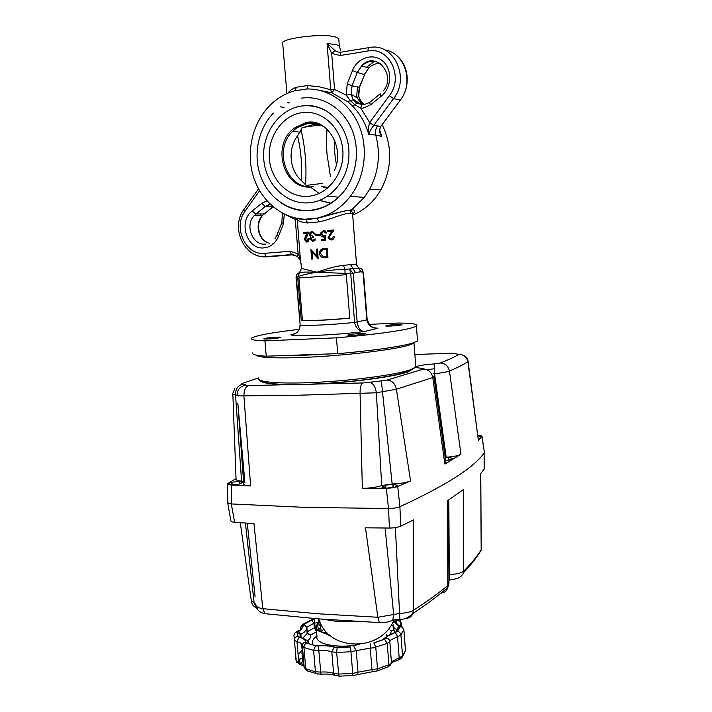 <?xml version="1.0" encoding="UTF-8"?>
<svg xmlns="http://www.w3.org/2000/svg" width="712" height="712" viewBox="0 0 712 712"><rect width="100%" height="100%" fill="white"/><g stroke="black" fill="none" stroke-linecap="round" stroke-linejoin="round"><path stroke-width="1.07" d="M322.394 183.402L306.178 185.405L301.185 180.332C302.297 165.291 301.069 150.481 297.509 135.894L301.069 129.762C303.454 140.398 304.469 147.411 305.35 156.943C306.071 165.54 306.151 174.751 305.582 184.577M330.457 176.442L327.039 154.326C326.425 146.209 326.425 137.808 327.031 129.13M319.759 124.235L314.054 124.333L303.276 127.519M321.192 125.285C311.491 125.882 304.914 126.825 301.461 128.124L301.069 129.762M297.509 135.894C287.612 148.844 289.41 170.097 301.185 180.332M313.325 186.633C287.443 190.718 272.358 149.858 292.774 131.222L296.94 127.768L308.154 123.407C313.529 122.713 318.656 123.692 323.542 126.327M334.871 140.745C334.222 148.488 334.729 156.311 336.411 164.232M306.187 105.652C328.517 104.361 349.263 127.199 348.942 153.392C349.45 178.436 330.858 201.104 309.462 202.733C286.803 205.127 265.798 184.978 263.778 159.639C261.438 134.345 278.703 109.167 301.514 106.026L306.187 105.652C321.165 105.865 333.038 112.923 341.813 126.834M301.301 98.158C321.219 95.194 341.938 107.298 351.194 127.92C360.486 148.514 357.113 175.108 343.335 192.142C334.302 203.009 323.364 209.141 310.539 210.565C299.752 211.482 289.793 208.821 280.679 202.582M352.68 215.264L352.573 213.84L350.108 213.306C345.195 212.47 330.92 219.536 318.825 221.895L317.294 218.086C330.323 215.122 341.342 207.877 350.331 196.343C364.802 177.341 368.531 148.835 359.213 126.006C349.886 103.178 328.543 88.386 306.747 88.991L294.537 90.825C285.218 93.459 276.986 98.354 269.821 105.501C252.333 123.114 245.8 152.137 253.365 176.531C260.921 200.917 281.934 218.54 305.145 219.225L317.294 218.086C332.762 213.645 344.207 210.877 351.639 209.8C355.386 209.826 355.751 211.259 352.725 214.098M288.075 93.067C289.651 90.673 292.392 88.733 296.299 87.256L307.691 85.538L306.89 88.991M296.299 87.256L295.32 90.611M286.892 93.584L282.762 44.037C277.351 38.626 324.2 32.583 336.189 37.247L338.761 38.724L338.859 39.988M307.691 85.538L319.688 86.891L330.751 89.694L331.819 92.827L315.923 89.596M369.572 122.624L373.72 125.41C371.085 128.863 369.43 131.88 368.763 134.452C368.22 130.136 368.496 126.193 369.572 122.624L389.313 95.719C404.113 77.377 389.268 46.369 368.033 51.006L340.202 55.509L331.703 53.462L327.057 43.388L334.987 50.579C337.123 51.896 339.126 52.421 341.003 52.154M339.526 47.25L339.348 46.209L336.785 44.794L327.057 43.388L330.751 89.694L334.56 89.445L331.703 53.462L334.987 50.579M340.202 55.509C340.113 53.16 340.567 52.021 341.555 52.092L368.745 47.66M363.85 104.646L362.639 104.709C361.669 104.744 361.082 105.946 360.895 108.313L369.635 122.446L373.72 125.41L377.422 125.73C375.26 130.047 374.699 133.135 375.74 134.986L368.763 134.452C365.559 123.238 360.112 113.733 352.422 105.937L347.857 101.825L350.206 100.561L346.201 95.096L347.233 83.865L352.04 85.734L351.23 94.456L346.201 95.096L334.56 89.445L331.819 92.827L347.857 101.825M351.23 94.456L353.214 99.938L350.206 100.561L354.896 104.78L356.739 103.106L362.399 104.7M353.214 99.938L356.739 103.106M347.233 83.865L352.485 70.595C357.406 57.636 373.302 52.546 382.851 61.161C392.615 69.482 391.725 88.003 381.24 96.209L370.605 104.797L362.969 108.18L360.895 108.313L354.896 104.78L352.422 105.937M357.433 87.06L356.641 97.437L361.037 102.893L361.554 102.003M364.366 104.584L361.296 101.7L358.421 96.093L359.231 87.505L364.686 74.395M364.402 104.584L361.296 101.7M352.573 98.817L360.957 104.37L361.037 102.893L362.933 104.709M351.221 94.402L356.641 97.437L358.545 96.645M287.274 102.644L288.983 103.026M380.261 132.379L381.739 136.464C379.416 133.491 379.051 130.207 380.644 126.62L381.151 125.953M377.422 125.73L380.644 126.62L381.018 126.122M380.359 132.69L380.662 133.598C379.567 131.382 379.567 129.068 380.653 126.62L400.571 99.769M318.825 221.895L307.495 222.945L306.107 219.59L303.597 219.154M327.182 248.274L327.956 257.788L322.856 257.842C320.854 257.13 319.777 255.697 319.626 253.534L319.822 251.478C320.542 249.547 321.975 248.559 324.138 248.515L327.173 248.274L327.938 257.788M317.338 249.049L318.122 258.563L317.677 249.031L316.529 249.12L317.134 256.578L310.904 249.574L317.098 256.106M312.212 252.244L312.773 258.963L311.518 259.061L310.904 249.574M331.578 239.98L328.472 238.556L328.134 237.407L331.908 231.115L327.529 231.445L327.458 230.465L327.529 231.445M331.472 239.001L333.385 236.651L331.329 239.018L329.327 238.057L329.06 237.247L334.07 229.949L327.493 230.448M324.805 236.785L323.284 237.043M324.601 230.617L325.607 231.151M323.506 231.498L321.237 234.123L323.746 236.037L325.873 235.378L325.25 240.229L321.263 240.549L321.183 239.57L324.485 239.303L324.805 236.749L323.675 237.034C321.726 237.016 320.631 236.055 320.364 234.15L320.4 233.269L323.479 230.519L326.505 232.37L326.692 232.975L325.829 233.055L323.506 231.498L321.406 233.652L323.346 236.046M324.156 231.533L323.595 231.507M325.873 235.378L325.304 240.238L321.263 240.549M319.626 234.292L319.706 235.272L315.888 235.574L315.808 234.595L319.626 234.292M314.989 240.336L315.105 238.84L314.989 240.336L312.702 241.502L310.094 239.241L310.877 237.203L309.32 234.818L310.04 232.423L311.901 231.489L315.434 234.034L314.25 234.115L313.449 232.86L312.23 232.459M312.372 231.471L315.434 234.034M312.328 232.459L311.037 233.127L310.565 234.648L313.209 236.437L313.289 237.416L311.642 238.164L311.34 239.152L312.782 240.505M308.385 241.395L307.789 241.412L308.634 238.662L309.231 238.627L308.385 241.395L307.21 241.991L306.543 242.035L304.353 239.401L306.872 233.189L303.784 233.492L306.863 233.216M303.784 233.492L303.704 232.521L308.972 232.032L305.617 239.232L306.81 240.994M301.043 263.449L301.434 268.406L316.902 272.215C325.072 269.314 336.26 266.021 343.433 265.345L344.928 269.314L360.094 268.13L362.105 269.376L363.067 272.313C362.924 270.177 361.927 268.78 360.094 268.13M343.433 265.345L356.205 264.116L360.913 271.797L355.395 272.465L353.294 273.515L349.734 269.314L350.74 273.764L345.035 273.408L344.928 269.314C337.897 269.207 324.432 271.041 316.902 272.215C307.602 273.773 301.318 275.259 298.061 276.674L299.565 272.545C301.87 272.055 307.646 271.948 316.902 272.215L345.035 273.408M307.495 222.945C301.265 222.322 297.847 221.094 297.233 219.269L300.562 261.633M310.165 219.118L310.752 219.234M350.108 213.306L350.669 210.877L352.137 211.98L352.573 213.84L356.525 263.983M259.595 190.736L245.142 211.072C232.602 227.181 245.676 255.786 264.57 253.338L290.087 251.283L298.123 253.855C299.645 256.453 300.58 259.666 300.918 263.493L300.918 263.476M298.373 257.335L297.376 256.382L298.123 253.855L295.257 219.519L297.233 219.269L297.038 218.335M290.087 251.283L291.439 254.602L292.134 254.843L266.688 256.854C262.274 257.174 258.055 256.267 254.024 254.131M281.952 212.87L282.361 214.25L283.599 213.734M350.669 210.877L364.286 197.429L369.51 189.463C378.668 172.304 380.742 154.148 375.74 134.986L381.739 136.464L379.968 131.017M367.17 319.741L369.946 325.491C372.349 327.458 375.019 328.374 377.965 328.241C371.887 328.374 368.166 325.607 366.805 319.928L363.067 272.313L360.913 271.797M373.978 327.751L377.965 328.241L364.313 331.552C359.115 331.294 355.875 328.241 354.603 322.411L350.74 273.764L353.294 273.515L357.139 322.055C358.029 327.921 360.423 331.089 364.313 331.552C335.21 335.121 294.296 336.865 290.834 334.827L295.498 333.421M298.061 276.674L296.183 277.538C296.05 275.419 296.886 273.88 298.702 272.936L299.565 272.545L301.434 268.406M296.254 276.016L300.161 325.064C299.734 330.84 296.628 334.097 290.834 334.827L293.825 334.177M350.607 264.704L355.395 272.465M352.725 215.113C364.624 210.156 374.076 201.594 381.107 189.445C392.196 167.952 392.535 146.352 382.113 124.645M364.722 104.531L362.782 103.204M301.283 320.605C308.349 321.13 330.386 320.035 349.779 318.157L346.308 274.716L297.723 278.063L301.283 320.605L302.422 320.382C308.679 320.978 330.617 319.911 349.77 318.042M302.422 320.382L298.88 278.018M306.463 210.476L306.917 210.77M369.012 324.405L397.554 323.052C412.515 323.15 418.798 324.191 416.431 326.158L411.082 328.072C399.788 331.098 369.412 335.138 336.429 337.826L264.935 340.861L266.261 356.196L337.71 353.642C370.649 350.936 400.963 346.602 412.212 343.193L417.535 340.995L417.392 339.152M299.343 329.353C271.779 332.54 255.866 335.468 251.594 338.138C250.108 339.597 254.558 340.505 264.935 340.861M401.354 324.93L401.915 324.734C403.357 323.987 389.58 324.788 386.42 325.624L385.815 325.829C384.347 326.577 398.302 325.767 401.354 324.93M364.535 334.053L365.247 333.803C366.813 332.949 352.307 333.777 348.649 334.747L347.883 335.014C346.29 335.859 360.993 335.014 364.535 334.053M279.727 337.746L280.733 337.417C281.943 336.678 268.905 337.479 264.944 338.387L263.876 338.725C262.648 339.473 275.864 338.654 279.727 337.746M336.429 337.826L337.71 353.642M252.876 352.778C251.416 354.487 255.875 355.626 266.261 356.196M293.593 130.43L293.157 131.275M331.169 203.223L319.492 200.33M307.45 123.158L308.385 122.242M328.303 187.559L321.788 186.464M320.569 208.394L320.106 208.233M325.242 249.405L322.483 249.868L320.569 252.057L320.471 253.472L323.284 256.907L326.986 256.89L326.372 249.316L322.483 249.868M322.661 249.859L320.818 252.003L320.471 253.472M320.712 253.454L323.284 256.907M323.444 256.89L326.292 256.943M326.986 256.881L326.363 256.934M326.372 249.325L325.322 249.405M318.122 258.563L311.625 251.55L312.239 259.008M333.385 236.651L334.231 236.589C334.231 238.529 333.278 239.668 331.365 239.997L331.214 240.024M331.365 239.997L328.508 238.511L328.134 237.407M328.188 237.39L331.908 231.115M332.103 231.08L327.573 231.427M326.692 232.975L325.802 233.038M319.394 234.301L319.706 235.272M319.474 235.28L315.888 235.574M314.606 240.309L312.702 241.502M315.06 234.043L314.25 234.115M311.972 232.468L310.503 233.18L310.023 234.675L310.565 234.648M310.023 234.675L313.209 236.437M312.755 236.464L313.289 237.416M312.835 237.434L311.108 238.208L310.815 239.179L311.34 239.152M310.815 239.179L312.613 240.523L315.105 238.84M307.789 241.412L306.543 242.035M308.385 232.059L305.902 236.25L306.578 236.215M305.902 236.25L304.905 239.277L305.617 239.232M304.905 239.277L306.489 241.065L307.379 240.629L307.967 238.725L308.634 238.662M317.143 630.378L318.282 628.91L317.597 624.851L316.181 627.014L317.143 630.378L330.35 635.674M328.908 634.419L328.757 635.416M316.68 625.314L318.424 621.985L318.736 619.663M320.008 625.127L317.597 624.851L319.537 620.793M326.657 634.632L327.529 633.164L321.352 632.078L318.647 629.337L317.881 630.823M320.249 628.224L318.647 629.337L318.282 628.91L319.982 628.278M323.862 628.74L321.352 632.078L319.679 621.256M320.062 622.074L319.652 621.087M301.407 663.495L302.805 660.754L302.466 656.847L303.098 654.47M302.733 650.198L301.879 652.966L302.466 656.847M393.496 629.933L391.395 631.01L393.496 630.2M301.835 643.835L302.351 645.366M302.342 645.57L301.327 643.612M307.032 632.069L307.157 633.475L307.166 632.754L310.672 635.042C308.794 634.81 307.646 633.698 307.246 631.686L306.854 627.076L304.149 624.237L301.461 629.399L297.402 632.123L297.883 636.475L299.236 637.231C303.712 638.335 305.938 640.008 305.902 642.251L306.765 643.167L315.701 645.748L318.469 645.873C324.886 645.437 330.226 645.909 334.48 647.297L336.251 647.617M316.128 627.45L314.312 627.833L316.591 631.784L315.247 627.583L314.214 619.511L311.749 620.161L304.255 624.166M445.231 457.816L448.409 457.513L448.596 460.023M448.409 457.513L453.215 458.35M384.907 485.228L392.971 484.409L397.812 485.415L394.831 487.266L386.803 488.094L381.855 487.061L384.907 485.228L385.103 487.773M392.837 484.409L393.068 487.471M231.667 482.229L239.33 481.463L243.015 482.389L239.01 484.151L231.498 484.872L227.849 483.929L231.667 482.229L231.907 484.845M239.205 481.463L239.437 484.018M415.443 367.499L421.762 368.353C423.987 368.433 424.575 368.674 423.533 369.065L387.141 380.03L381.347 380.875L392.152 483.964L381.712 485.557L376.354 392.793L396.379 389.224L432.771 377.511L433.911 376.568M243.575 481.374L241.573 481.107L235.512 394.857L237.132 395.276M362.328 488.307L386.331 488.245L388.512 508.528L304.985 507.371L231.302 503.936L231.24 485.014L250.615 485.958L243.905 395.854L299.271 395.213L376.354 392.793C375.491 386.696 373.168 383.198 369.386 382.308L362.737 382.958C360.833 384.275 359.952 387.853 360.085 393.692L362.328 488.307C369.964 488.218 376.425 487.302 381.712 485.557M463.387 355.368C466.227 356.552 467.802 358.652 468.113 361.669L478.366 440.363L467.9 361.812C466.796 357.059 463.85 354.594 459.053 354.389C454.407 357.041 448.16 359.916 440.301 363.013C445.231 363.307 448.275 365.977 449.432 371.041C457.211 367.721 463.37 364.642 467.9 361.812L468.104 361.465M440.301 363.013L434.16 363.912L434.551 373.729C441.805 372.919 446.771 372.02 449.432 371.041L460.976 454.265C458.412 455.716 453.491 456.703 446.202 457.22L445.16 457.3M433.056 373.747L434.551 373.729L446.202 457.22M387.141 380.03C392.081 380.519 395.16 383.581 396.379 389.224L410.584 480.947C406.24 482.683 400.091 483.688 392.152 483.964M362.737 382.958L248.657 385.593C245.524 386.874 243.94 390.292 243.905 395.854C239.232 396.005 236.971 395.854 237.141 395.418C237.203 389.66 240.104 386.251 245.827 385.183C245.969 384.694 244.857 384.355 242.507 384.177C237.826 385.53 235.494 389.09 235.512 394.857C233.358 394.466 232.459 393.958 232.815 393.318L234.827 388.414M250.615 485.958C245.72 485.691 243.415 484.925 243.718 483.662L237.826 403.286M232.842 393.878L236.055 478.918C235.645 480.039 237.479 480.769 241.573 481.107M236.046 478.58L227.618 483.644C227.279 484.374 228.481 484.827 231.24 485.014M423.533 369.065C428.508 369.421 431.588 372.243 432.771 377.511L444.858 464.055L445.872 462.399M478.58 440.069L478.508 439.562M239.446 481.472L239.659 483.92M231.907 482.175L232.148 484.819M393.104 484.418L393.335 487.444M385.139 485.175L385.352 487.827M453.206 458.279L450.856 459.783L445.578 460.317M448.658 457.513L448.845 460.005M477.948 435.406L481.526 435.931L478.197 437.275M227.618 484.107L227.698 502.432C227.35 503.215 228.561 503.713 231.302 503.936L304.985 507.371L388.512 508.528C393.273 508.448 397.065 507.843 399.895 506.704L397.741 486.492C394.911 487.56 391.102 488.147 386.331 488.245M478.366 440.363L481.917 436.492L484.382 452.156M484.356 452.592C474.548 467.223 446.397 485.255 399.895 506.704C446.104 485.406 474.174 467.464 484.124 452.894L484.196 469.11L480.698 473.578L481.17 549.922C476.978 556.544 471.202 563.575 463.85 571.015C461.305 573.133 456.454 574.299 449.272 574.513L448.889 574.557M397.741 486.492L410.584 480.947M444.858 464.055L460.976 454.265M477.921 435.246C480.725 435.388 482.077 435.762 481.988 436.367L481.917 436.492M448.017 581.579L448.943 584.276L448.035 585.326C438.441 593.283 426.862 601.64 413.289 610.407L413.538 519.885L400.794 526.159L399.895 506.704C397.073 507.843 393.282 508.448 388.512 508.528L389.428 528.046L365.487 527.814L377.841 617.268L379.38 622.599C386.474 622.697 388.859 621.923 392.793 620.036L399.966 619.449L399.548 613.388L393.665 614.527L392.793 620.036M395.409 527.601L399.548 613.388C405.564 613.139 410.148 612.142 413.289 610.407L412.8 613.584C411.5 616.85 409.142 618.39 405.733 618.194M385.094 528.019L393.665 614.527L377.841 617.268L317.694 613.762L262.799 608.68L264.909 613.691C262.381 612.881 257.797 612.667 255.866 605.173M322.758 619.2L336.607 621.389L355.804 621.407M481.161 550.225L481.161 550.225C476.96 557.265 471.139 564.687 463.717 572.51L463.717 572.51C462.328 575.456 460.121 577.476 457.113 578.553L448.916 580.191M448.836 499.851L449.272 574.513L449.815 580.147M481.223 548.436L480.769 473.489M448.444 500.1L448.943 584.276L447.786 587.507C446.771 590.898 444.537 592.74 441.093 593.06M227.662 502.85L230.91 520.899C230.937 521.602 232.165 522.056 234.613 522.279L253.962 523.623L262.799 608.68C258.118 607.932 255.795 606.535 255.813 604.47L254.122 602.877L256.943 608.546M245.435 523.062L254.122 602.877L251.318 600.732L240.291 522.697M463.717 572.51L463.503 489.518L447.537 500.687L447.786 587.507C438.111 595.819 426.452 604.515 412.8 613.584C408.608 617.5 404.336 619.458 399.966 619.449M234.613 522.279L231.302 503.936L227.635 502.77M389.428 528.046C394.181 527.993 397.972 527.37 400.794 526.159M312.105 186.811C283.394 191.377 269.964 143.121 295.56 127.368L306.872 122.962C314.499 122.064 321.361 124.244 327.458 129.504M308.928 196.218C289.339 198.354 271.094 180.919 269.358 158.963C267.338 137.042 282.353 115.291 302.057 112.638C321.726 109.648 341.164 127.217 342.81 150.027C344.75 172.802 328.535 194.421 308.928 196.218M368.033 51.006C367.944 48.63 368.371 47.482 369.314 47.562C393.54 42.231 410.521 77.635 393.576 98.532L373.907 125.161M389.313 95.719L393.576 98.532L400.278 100.143C414.277 82.699 405.012 52.67 384.836 49.965M370.605 104.797C369.483 102.893 369.341 101.95 370.178 101.976L380.244 93.824M364.25 104.602L369.635 102.394M359.32 87.282L352.04 85.734L357.299 72.508L352.485 70.595M374.726 61.17L366.457 67.311M381.721 64.534C374.939 59.755 368.238 60.217 361.634 65.913L357.299 72.508L364.437 74.466L368.727 67.969C372.082 64.783 375.909 63.252 380.208 63.368M381.24 96.209C380.11 94.296 379.959 93.361 380.769 93.397M356.205 264.116L357.326 266.404M264.57 253.338L265.968 256.623L266.688 256.854L292.579 254.825M245.142 211.072C243.842 209.728 243.593 208.945 244.403 208.723L258.527 188.831M286.633 215.149L295.257 219.519L295.551 218.023M284.319 214.098L283.332 224.147L278.552 236.295C275.562 243.184 270.747 247.037 264.099 247.856C246.975 250.197 237.755 221.459 252.244 210.966L261.669 203.401L265.327 206.462L254.184 215.62C244.519 225.384 252.698 245.863 265.585 244.091M270.266 204.282L265.327 206.462L272.749 206.525M261.669 203.401L266.902 200.802M252.244 210.966L255.733 213.983L264.01 213.947L264.704 213.404M278.552 236.295L277.102 234.693L281.703 222.972M273.559 243.646L272.847 243.691M269.189 243.237C258.509 240.807 254.264 223.755 262.301 215.558L273.034 206.765M261.019 213.965L259.889 215.576M283.332 224.147L281.854 222.58L282.37 214.285M298.212 210.013L297.75 209.684M293.923 254.709L292.134 254.843M296.041 277.538L300.161 325.064C305.742 326.025 332.869 324.734 354.603 322.411L367.178 319.813L363.449 272.251M337.105 196.966L327.137 196.387M319.136 193.468L310.904 187.434M315.105 124.217L316.671 123.105M328.072 187.763L324.948 187.283M323.773 186.989L321.966 186.419M258.812 377.983C255.483 382.157 280.519 384.275 318.344 382.246C356.098 380.261 397.243 374.512 410.682 369.653L415.817 367.054L414.019 343.05L408.839 345.213C395.97 349.111 358.332 354.069 321.922 356.427C285.476 358.803 258.127 358.127 256.587 355.243M258.598 378.989C258.874 384.177 285.396 385.664 322.002 383.617C358.608 381.463 397.171 376.096 410.575 370.454L415.817 367.054L415.648 364.838M409.071 371.575C396.326 376.203 358.652 381.632 322.767 383.724C286.829 385.851 260.726 384.24 260.574 380.475M279.46 355.724C291.564 355.822 306.356 355.297 323.835 354.14M359.533 644.413C338.574 648.89 314.686 644.191 316.982 636.492L316.359 629.025M316.938 635.896L316.279 636.386C312.63 639.278 311.473 642.117 312.808 644.93M400.455 625.661L400.82 623.641C400.473 621.656 399.316 620.526 397.349 620.259C395.73 622.315 396.45 624.148 399.494 625.741L400.233 626.783L397.412 631.384L395.374 632.425L397.536 636.697L400.927 634.944L403.891 629.444M389.847 665.8L391.493 663.041L389.811 641.485L390.986 639.928L397.536 636.697L399.174 657.755L392.65 661.128L390.888 663.593L388.921 664.812L377.502 668.853L375.785 647.324L373.871 642.936M400.411 658.992L402.494 656.865L402.556 655.93L399.174 657.755L398.853 659.775L397.545 660.158M400.99 625.786L401.132 622.528M375.829 642.179L383.875 639.349L386.723 636.412L396.548 631.624L399.432 626.996L398.782 626.071L396.655 630.236M303.205 655.725L302.716 655.983L302.662 655.351M302.511 657.372L302.484 656.126M298.043 653.981L300.242 652.601L302.173 649.602L302.555 650.403M301.683 644.761L302.039 648.935M302.004 648.534L302.502 647.546M298.479 659.054L299.405 659.116L299.512 662.774M386.883 667.464L388.592 666.708L388.921 664.812L387.239 643.443L384.524 639.278L374.726 642.625M301.416 625.537L300.313 628.723C300.339 626.729 301.354 625.501 303.348 625.038L303.997 623.926L311.58 619.885L314.366 619.155M304.104 666.156C303.641 664.581 301.87 663.388 298.791 662.578L296.245 661.048L295.622 656.731M297.064 631.98C295.097 632.292 294.065 633.422 293.967 635.371L296.245 661.048L299.583 664.501L298.791 662.578L296.984 641.681L299.076 637.231L297.554 636.377L297.064 631.98L301.185 629.168L303.348 625.038M297.554 636.377C295.516 636.893 294.483 638.183 294.448 640.239L296.984 641.681C300.286 642.5 302.075 643.719 302.351 645.348M305.555 642.108C303.454 642.491 302.386 643.719 302.36 645.793L303.962 647.528C303.962 645.41 304.816 643.942 306.525 643.132L305.555 642.108C305.582 639.928 303.428 638.299 299.076 637.231M302.386 646.158L304.166 666.93L305.777 668.764L303.962 647.528L313.592 650.368L315.567 645.748L306.525 643.132M334.248 647.279L331.81 651.792L336.625 652.459L350.954 651.756L350.544 647.012L334.248 647.279C330.119 645.926 324.93 645.464 318.691 645.9L318.825 650.617L313.592 650.368L315.416 671.781L316.199 673.766L320.907 674.175L318.825 650.617C324.04 650.261 328.365 650.652 331.81 651.792L333.608 673.365C330.172 672.146 325.847 671.719 320.631 672.075L315.416 671.781L305.777 668.764L306.489 670.544L308.154 671.265M353.713 646.318L356.249 650.608L370.249 648.107L371.976 669.645L358.002 672.217L356.249 650.608L350.954 651.756L352.725 673.41L338.423 674.077L333.608 673.365L334.364 675.243L336.082 675.839M356.16 674.825L357.682 674.193L358.002 672.217L352.725 673.41L352.894 675.528L338.894 676.178L336.625 652.459L337.141 647.662M370.329 643.924L370.249 648.107L373.097 647.876L387.239 643.443L389.811 641.485C389.437 639.421 388.191 638.299 386.073 638.121L384.524 639.278M376.105 671.256L377.218 670.909L377.502 668.853L371.976 669.645L372.349 671.754L352.894 675.528M395.374 632.425L387.506 636.261L386.073 638.121M296.726 631.339L298.346 630.841M299.85 662.881L299.743 659.276L301.737 658.155M300.865 658.208L299.743 659.276M300.366 637.196L300.856 634.276L298.533 631.117M301.132 637.552L300.856 634.276L304.158 632.309L306.756 628.847L306.747 627.842M306.649 627.29L313.93 623.267L311.749 620.161M307.05 631.882L314.312 627.833L313.93 623.267L317.926 622.502M302.867 638.112L307.157 633.475L306.525 626.872L303.677 625.145M394.822 632.461L386.189 636.43M385.245 638.326L383.163 639.323M300.66 637.382L300.428 634.659L297.402 632.123M383.875 639.349L382.388 639.946M319.43 625.083L319.955 624.531M386.821 635.985L386.393 634.579M389.856 629.853L391.395 631.01L390.399 634.045M307.397 640.844C310.103 638.851 311.197 636.92 310.672 635.042L316.591 631.784M334.48 647.297L346.45 647.306M317.107 645.909L315.701 645.748M350.277 646.994L336.634 647.635M315.888 645.668L306.765 643.167M308.501 643.408L305.902 642.251M308.919 643.701C309.061 641.503 306.338 639.421 300.74 637.445L299.236 637.231M300.09 637.115L297.883 636.475M396.628 631.544L394.555 632.541M399.432 626.996L396.833 629.791M398.782 626.071C395.641 624.424 394.911 622.537 396.584 620.419L394.181 622.332M393.202 624.771C392.819 626.542 393.95 628.109 396.593 629.479M395.614 619.805L394.11 622.439M393.291 621.994L394.021 622.573M318.691 645.9L315.567 645.748M302.208 656.829L302.805 660.754M393.273 626.355L392.027 625.545M394.59 632.532L393.344 626.533M302.369 624.38L303.997 623.926M399.227 619.493L399.939 620.081M399.984 620.143L401.141 623.044L401.363 625.964M399.494 625.741L401.924 626.435L403.9 629.986L405.502 650.741L402.556 655.93L400.927 634.944C400.571 632.888 399.396 631.704 397.412 631.384M400.233 626.783C402.316 626.916 403.535 627.993 403.891 629.995L405.44 650.012M339.464 676.178L334.364 675.243C330.955 674.193 326.47 673.837 320.907 674.175L321.076 674.166M304.202 667.295L306.489 670.544L317.677 674.086M372.732 671.745L377.218 670.909L388.592 666.708L392.552 662.249L398.853 659.775L402.307 657.185L405.502 650.75M304.14 666.548C303.988 665.684 298.791 664.118 299.583 664.501L301.096 664.883M295.64 659.134L297.046 662.881M414.873 354.505L453.001 353.197M427.325 369.572L434.249 368.789M452.414 353.223L459.053 354.389M434.16 363.912C425.402 364.562 419.413 365.461 416.2 366.591M381.347 380.875L369.386 382.308M248.657 385.593L245.827 385.183M242.507 384.177L241.866 383.528L258.803 377.832M448.916 580.36L449.833 580.307M268.282 614.073L268.842 614.153M292.774 131.222L300.063 132.245M296.94 127.768L295.56 127.368L306.098 122.544C327.52 117.222 345.614 149.298 334.124 170.809M273.372 113.128C257.788 129.273 252.84 155.706 260.859 176.896C268.842 198.105 288.983 212.105 309.951 210.307C322.937 209.017 334.062 202.956 343.335 192.142M383.234 90.967C397.118 74.991 375.366 50 361.634 65.913L368.727 67.969L364.642 74.511L359.435 87.54L358.75 96.262C360.085 100.223 359.391 98.567 361.465 101.718M287.87 102.341L289.268 102.777M380.831 126.38L400.295 100.143C410.735 87.087 409.124 65.771 397.109 55.981M297.233 218.37C296.646 218.54 303 219.821 306.107 219.59L317.588 218.308L340.478 212.042C345.124 210.636 348.595 210.138 350.891 210.538M300.633 261.9C301.069 261.518 299.983 259.684 297.376 256.382L291.439 254.602L265.968 256.623C244.625 258.848 229.949 227.804 243.94 209.355M266.76 242.311C263.12 240.131 260.619 236.793 259.239 232.29C258.678 227.324 256.578 225.455 262.301 215.558L254.184 215.62L265.158 206.453L269.99 204.024M276.95 235.111L274.921 238.921M338.761 38.724L339.348 46.209L340.612 50.321M299.663 328.597L300.019 325.028M381.107 189.445L369.51 189.463M280.43 106.862L284.15 107.343M350.331 196.343L364.286 197.429M416.431 326.158L417.535 340.995M327.511 188.235L323.453 187.327M331.027 203.312L319.341 200.383M311.037 233.127L310.503 233.18M311.642 238.164L311.108 238.208M414.019 343.05L414.384 342.49M393.825 620.499L394.074 619.956M318.843 618.897C327.529 651.035 379.665 652.877 393.549 621.069M303.312 656.989L302.52 657.461M384.391 638.014L383.75 638.789M317.597 623.151L317.071 624.166M334.88 647.19C330.386 645.891 325.117 645.437 319.074 645.837M317.347 645.909L318.442 645.882M300.402 637.213L300.339 635.086L300.526 637.284M302.342 645.535L301.132 643.443M303.686 623.917L309.88 620.606M312.897 619.44L311.482 619.867M244.883 482.353L237.826 403.277M433.928 376.897L445.961 463.049M481.988 436.367L484.427 452.458M379.38 622.599L319.581 618.959L264.909 613.691M251.372 601.159C251.71 604.061 253.303 606.277 256.151 607.817L256.453 607.55M484.116 469.226L484.124 452.894M247.278 523.187L255.118 596.967"/></g></svg>
